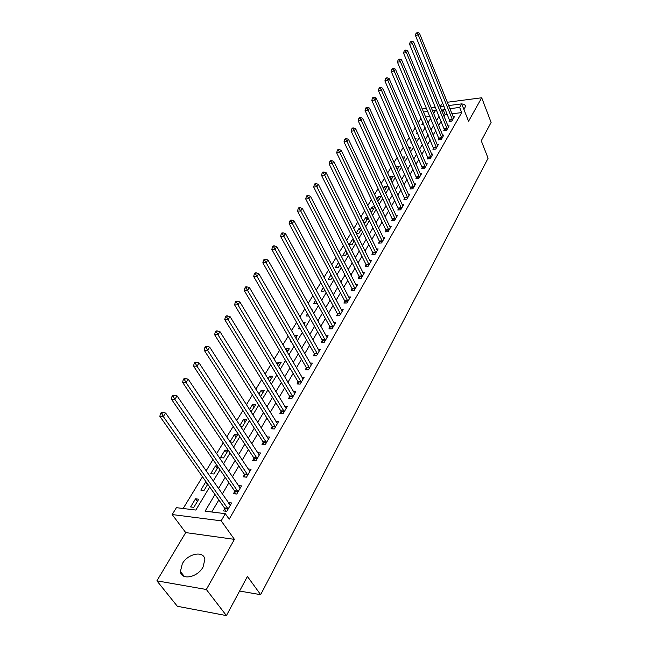 <?xml version="1.0" encoding="UTF-8"?>
<svg xmlns="http://www.w3.org/2000/svg" width="648" height="648" viewBox="0 0 648 648"><rect width="100%" height="100%" fill="white"/><g stroke="black" fill="none" stroke-linecap="round" stroke-linejoin="round"><path stroke-width="0.97" d="M463.976 109.658L465.507 106.345C465.296 104.903 464.041 104.109 461.724 103.955M182.323 563.728L180.419 571.479C181.165 580.657 197.559 577.53 203.043 567.057L204.849 559.524C204.023 550.322 187.896 553.416 182.323 563.728M442.778 102.846L440.097 106.653M448.594 105.567L461.7 103.883L468.553 121.257L481.707 97.775L491.111 122.44L481.262 140.786L488.09 158.225L260.658 594.678L247.423 576.453L226.411 615.6L177.35 606.277L156.889 580.835L206.348 589.494L234.422 539.355L221.171 520.822L172.182 514.553L176.41 507.668L195.842 510.057L209.685 486.972M234.422 539.355L185.709 532.583L156.889 580.835M185.709 532.583L172.182 514.553M421.095 118.114L418.244 122.788M415.295 127.616L412.363 132.443M409.398 137.303L406.361 142.285M403.372 147.177L400.245 152.321M397.24 157.253L394.008 162.551M390.979 167.524L387.642 172.992M384.596 177.998L381.146 183.651M378.076 188.69L374.52 194.522M371.426 199.592L367.756 205.619M364.646 210.73L360.855 216.95M357.712 222.094L353.8 228.517M350.641 233.701L346.599 240.335M343.416 245.56L339.244 252.404M336.037 257.669L331.719 264.74M328.487 270.046L324.041 277.352M320.784 282.69L316.184 290.239M312.903 295.626L308.148 303.426M304.844 308.845L299.927 316.904M296.598 322.372L291.519 330.707M288.166 336.207L282.917 344.825M279.539 350.366L274.104 359.276M270.702 364.856L265.089 374.074M261.654 379.696L255.847 389.229M252.396 394.899L246.386 404.757M242.903 410.468L236.682 420.674M233.175 426.433L226.743 436.987M223.204 442.786L216.545 453.721M212.981 459.562L206.08 470.885M202.492 476.774L183.157 508.494M481.707 97.775L447.266 102.263M226.411 615.6L206.348 589.494M429.989 116.494L425.582 117.045M193.841 507.335L198.75 499.187L195.542 498.814L190.625 506.947L193.841 507.335M206.364 482.258L205.602 482.185L200.807 490.115L204.007 490.463L207.757 484.234M217.501 466.139L215.419 465.944L210.738 473.688L213.921 473.996L218.117 467.03M223.601 457.925L228.169 450.344L225.01 450.093L220.433 457.658L223.601 457.925M230.089 442.009L233.053 442.228L237.516 434.832L234.374 434.606L229.991 441.863M240.675 426.797L242.287 426.902L246.645 419.669L243.518 419.483L239.857 425.542M250.938 411.901L255.563 404.854L252.461 404.7L249.48 409.625M260.488 396.681L264.287 390.38L261.201 390.258L258.876 394.089M269.625 381.51L272.808 376.221L269.738 376.132L268.045 378.926M278.543 366.703L281.143 362.386L278.097 362.313L277.004 364.119M287.25 352.237L289.3 348.843L286.262 348.802L285.744 349.661M295.763 338.11L297.278 335.599L294.314 335.583M291.454 341.901L290.442 341.893L290.96 341.042M304.082 324.3L305.087 322.631L303.151 322.639M300.259 328.82L298.347 328.82L299.336 327.191M312.214 310.797L312.725 309.947L311.745 309.955M308.821 316.005L306.091 316.022L307.517 313.664M315.519 300.429L313.664 303.499L316.637 303.45L316.921 302.989M323.352 287.485L321.084 291.236L324.041 291.163L324.713 290.037M331.007 274.825L328.35 279.223L331.282 279.134L332.343 277.368M338.499 262.44L335.47 267.454L338.386 267.341L339.811 264.975M345.902 250.46L342.436 255.919L345.344 255.79L347.117 252.85M353.395 239.225L352.504 239.274L349.272 244.62L352.164 244.474L354.27 240.967M356.287 233.523L358.846 233.377L361.276 229.343M360.717 228.209L359.146 228.299L356.149 233.256M363.617 222.612L365.391 222.499L368.129 217.955M367.861 217.396L365.65 217.542L363.155 221.665M370.769 211.904L371.822 211.831L374.852 206.793M374.844 206.785L372.033 206.987L370.016 210.325M377.768 201.398L381.105 196.417L378.286 196.644L376.739 199.211M384.475 190.812L387.229 186.251L384.434 186.486L383.324 188.325M390.906 180.136L393.239 176.272L390.461 176.523L389.772 177.649M397.216 169.671L399.136 166.479L396.098 167.192M403.396 159.408L404.919 156.865L402.376 157.124M409.455 149.348L410.605 147.428L408.702 147.631M415.392 139.482L416.186 138.162L414.89 138.308M411.772 142.779L410.8 142.892L411.391 141.904M421.224 129.794L421.67 129.065L420.949 129.146M417.839 133.553L416.34 133.723L417.263 132.2M423.784 124.481L421.783 124.716L423.023 122.683M214.99 494.481L205.084 511.191L225.293 513.67L229.198 519.178L461.7 112.59L451.915 113.797M447.444 114.348L445.144 114.631L444.05 116.494M441.248 121.265L438.647 125.696M435.82 130.499L433.139 135.067M430.296 139.911L427.534 144.626M424.667 149.494L421.816 154.354M418.932 159.262L415.984 164.276M413.084 169.217L410.046 174.393M407.13 179.358L403.988 184.704M401.047 189.71L397.807 195.218M394.851 200.256L391.514 205.951M388.533 211.021L385.082 216.894M382.085 221.997L378.521 228.064M375.5 233.207L371.831 239.46M368.785 244.636L364.994 251.092M361.932 256.308L358.012 262.975M354.926 268.231L350.884 275.108M347.782 280.398L343.602 287.51M340.475 292.831L336.166 300.17M333.015 305.54L328.56 313.122M325.393 318.516L320.792 326.349M317.593 331.792L312.846 339.884M309.623 345.36L304.714 353.719M301.474 359.235L296.403 367.878M293.139 373.434L287.89 382.361M284.602 387.958L279.183 397.192M275.87 402.829L270.265 412.371M266.927 418.049L261.136 427.923M257.774 433.642L251.78 443.848M248.395 449.607L242.19 460.169M238.788 465.969L232.365 476.896M228.93 482.744L222.288 494.051M218.83 499.94L211.742 512.009M224.759 508.648L223.447 510.924L226.808 511.329L231.628 502.97L228.266 502.597L229.951 504.978M234.722 491.459L233.442 493.671L236.779 494.035L241.485 485.887L238.278 485.555M244.442 474.684L243.186 476.847L246.507 477.171L251.1 469.217L248.038 468.941M253.919 458.322L252.704 460.428L256.001 460.712L260.48 452.952L257.556 452.717M263.177 442.349L261.986 444.406L265.267 444.65L269.633 437.076L266.838 436.882M272.209 426.749L271.05 428.757L274.315 428.968L278.575 421.573L275.902 421.419M281.038 411.521L279.904 413.481L283.144 413.659L287.307 406.434L284.739 406.312M289.656 396.641L288.546 398.561L291.77 398.706L295.836 391.643L293.374 391.546M298.08 382.101L296.995 383.972L300.202 384.086L304.179 377.193L301.806 377.12M306.318 367.894L305.257 369.725L308.44 369.806L312.328 363.066L310.044 363.018M314.361 353.994L313.324 355.784L316.491 355.841L320.29 349.248L318.095 349.223M322.234 340.411L321.222 342.16L324.365 342.193L328.082 335.745L325.968 335.729M329.937 327.119L328.941 328.836L332.068 328.836L335.704 322.526L333.663 322.534M337.47 314.118L336.498 315.795L339.601 315.77L343.165 309.598L341.188 309.623M344.841 301.393L343.894 303.037L346.98 302.989L350.463 296.946L348.551 296.986M352.058 288.935L351.127 290.547L354.197 290.474L357.607 284.561L355.76 284.61M359.122 276.745L358.214 278.316L361.26 278.227L364.597 272.435L362.815 272.492M366.047 264.797L365.148 266.344L368.177 266.231L371.45 260.561L369.716 260.626M372.819 253.101L371.944 254.615L374.957 254.478L378.157 248.921L376.48 249.002M379.461 241.647L378.602 243.121L381.591 242.968L384.734 237.524L383.106 237.614M385.965 230.413L385.131 231.863L388.103 231.692L391.173 226.355L389.594 226.452M392.348 219.405L391.522 220.83L394.478 220.636L397.491 215.411L395.952 215.517M398.593 208.616L397.791 210.009L400.723 209.806L403.68 204.679L402.189 204.784M404.725 198.037L403.931 199.406L406.855 199.179L409.747 194.157L408.297 194.27M410.735 187.661L409.957 189.005L412.857 188.762L415.7 183.838L414.291 183.959M416.632 177.487L415.87 178.799L418.754 178.548L421.54 173.713L420.171 173.834M422.415 167.5L421.67 168.796L424.537 168.529L427.267 163.782L425.939 163.912M428.093 157.707L427.356 158.971L430.207 158.687L432.888 154.038L431.592 154.167M433.666 148.092L432.945 149.332L435.772 149.04L438.404 144.472L437.141 144.609M439.133 138.656L438.421 139.871L441.239 139.571L443.823 135.084L442.584 135.221M444.496 129.389L443.807 130.588L446.602 130.272L449.137 125.866L447.938 126.004M449.769 120.293L449.088 121.468L451.867 121.136L454.361 116.818L453.187 116.956M239.59 591.041L260.658 594.678M461.7 103.883L459.651 107.438L449.85 108.678M461.7 112.59L459.651 107.438M225.293 513.67L221.171 520.822M422.188 108.953L426.611 108.386M431.236 107.795L435.48 107.252M440.041 106.661L444.115 106.142M433.617 113.538L435.44 110.492L432.508 110.865M427.883 111.448L423.468 112.007M213.216 481.083L220.004 469.768M223.503 463.919L230.064 452.993M233.539 447.193L239.873 436.63M243.324 430.871L249.448 420.665M252.874 414.947L258.787 405.081M262.189 399.411L267.908 389.869M271.285 384.24L276.817 375.022M280.171 369.433L285.517 360.507M288.846 354.958L294.022 346.332M297.319 340.824L302.324 332.481M305.605 327.013L310.449 318.929M313.705 313.502L318.395 305.686M321.627 300.299L326.163 292.734M329.37 287.38L333.761 280.058M336.944 274.752L341.196 267.656M344.355 262.383L348.478 255.523M351.613 250.282L355.598 243.64M358.717 238.44L362.58 232M365.675 226.841L369.417 220.604M372.487 215.476L376.107 209.442M379.161 204.347L382.668 198.499M385.698 193.444L389.1 187.774M392.105 182.76L395.401 177.269M398.39 172.279L401.582 166.957M404.546 162.008L407.641 156.857M410.589 151.94L413.586 146.942M416.51 142.066L419.41 137.222M422.318 132.37L425.137 127.68M428.02 122.869L430.75 118.325M445.37 109.237L443.07 109.528L441.968 111.391M439.15 116.154L436.525 120.577M433.682 125.372L430.985 129.932M428.125 134.76L425.339 139.466M422.455 144.326L419.58 149.178M416.68 154.07L413.716 159.084M410.791 164.009L407.73 169.177M404.789 174.142L401.63 179.472M398.674 184.469L395.41 189.969M392.429 194.999L389.067 200.686M386.062 205.748L382.587 211.613M379.566 216.707L375.978 222.766M372.94 227.902L369.239 234.147M366.169 239.315L362.354 245.77M359.267 250.979L355.323 257.637M352.212 262.877L348.138 269.754M345.011 275.036L340.799 282.139M337.649 287.461L333.307 294.791M330.132 300.146L325.644 307.719M322.445 313.122L317.812 320.946M314.588 326.381L309.801 334.465M306.553 339.941L301.604 348.292M298.339 353.808L293.22 362.443M289.931 367.999L284.642 376.917M281.329 382.514L275.862 391.74M272.524 397.378L266.871 406.92M263.509 412.598L257.661 422.464M254.267 428.182L248.225 438.388M244.814 444.147L238.553 454.71M235.119 460.509L228.639 471.436M225.18 477.284L218.473 488.6M445.144 114.631L443.07 109.528M197.413 501.406L195.542 498.814M397.483 169.217L396.374 166.747M391.586 179.002L390.461 176.523M385.584 188.973L384.434 186.486M379.461 199.139L378.286 196.644M373.224 209.498L372.033 206.987M366.865 220.053L365.65 217.542M360.385 230.818L359.146 228.299M353.768 241.801L352.504 239.274M347.02 253.004L345.74 250.468M287.769 351.378L286.262 348.802M279.628 364.897L278.097 362.313M271.31 378.716L269.738 376.132M262.796 392.842L261.201 390.258M254.097 407.292L252.461 404.7M245.195 422.075L243.518 419.483M236.083 437.198L234.374 434.606M226.76 452.685L225.01 450.093M217.21 468.536L215.419 465.944M207.433 484.777L205.602 482.185M461.246 103.947L457.974 104.36M228.12 509.053L163.304 416.534L165.629 413.051L230.324 505.229M225.439 511.159L224.475 507.935L159.853 416.324L163.304 416.534L161.814 413.789L162.745 412.395L161.368 412.314L160.437 413.708L161.814 413.789M160.437 413.708L159.853 416.324M165.629 413.051L162.745 412.395M238.059 491.816L174.814 399.306L177.082 395.912L240.214 488.09M235.37 493.881L234.446 490.747L171.388 399.136L174.814 399.306L173.348 396.6L174.255 395.248L172.886 395.183L171.971 396.536L173.348 396.6M171.971 396.536L171.388 399.136M177.082 395.912L174.255 395.248M247.763 475.008L186.025 382.523L188.236 379.226L249.861 471.363M245.049 477.025L244.166 473.98L182.614 382.401L186.025 382.523L184.575 379.866L185.458 378.545L184.097 378.497L183.206 379.817L184.575 379.866M183.206 379.817L182.614 382.401M188.236 379.226L185.458 378.545M257.224 458.598L196.943 366.185L199.098 362.969L259.273 455.05M254.502 460.582L253.651 457.618L193.558 366.096L196.943 366.185L195.51 363.56L196.368 362.273L195.016 362.24L194.149 363.528L195.51 363.56M194.149 363.528L193.558 366.096M199.098 362.969L196.368 362.273M266.458 442.592L207.587 350.26L209.685 347.126L268.458 439.125M263.736 444.536L262.918 441.644L204.217 350.212L207.587 350.26L206.161 347.676L207.004 346.421L205.659 346.405L204.817 347.66L206.161 347.676M204.817 347.66L204.217 350.212M209.685 347.126L207.004 346.421M275.473 426.959L217.955 334.741L220.004 331.679L277.425 423.573M272.743 428.871L271.958 426.052L214.609 334.724L217.955 334.741L216.554 332.189L217.372 330.974L216.027 330.966L215.209 332.189L216.554 332.189M215.209 332.189L214.609 334.724M220.004 331.679L217.372 330.974M284.278 411.691L228.072 319.61L230.064 316.621L286.181 408.386M281.548 413.57L280.786 410.824L224.734 319.626L228.072 319.61L226.679 317.099L227.472 315.908L226.144 315.916L225.342 317.107L226.679 317.099M225.342 317.107L224.734 319.626M230.064 316.621L227.472 315.908M292.88 396.779L237.929 304.844L239.873 301.936L294.743 393.555M290.142 398.633L289.413 395.952L234.617 304.9L237.929 304.844L236.552 302.373L237.33 301.207L236.01 301.231L235.224 302.397L236.552 302.373M235.224 302.397L234.617 304.9M239.873 301.936L237.33 301.207M301.279 382.215L247.552 290.45L249.448 287.607L303.102 379.056M298.55 384.029L297.845 381.413L244.264 290.531L247.552 290.45L246.191 288.004L246.953 286.87L245.633 286.91L244.871 288.044L246.191 288.004M244.871 288.044L244.264 290.531M249.448 287.607L246.953 286.87M309.493 367.967L256.948 276.396L258.795 273.626L311.275 364.881M306.763 369.765L306.083 367.205L253.668 276.502L256.948 276.396L255.596 273.991L256.333 272.881L255.029 272.93L254.283 274.031L255.596 273.991M254.283 274.031L253.668 276.502M258.795 273.626L256.333 272.881M317.528 354.051L266.109 262.675L267.916 259.969L319.27 351.03M314.79 355.817L314.134 353.322L262.853 262.813L266.109 262.675L264.773 260.302L265.494 259.224L264.198 259.281L263.469 260.358L264.773 260.302M263.469 260.358L262.853 262.813M267.916 259.969L265.494 259.224M325.377 340.435L275.06 249.278L276.826 246.637L327.078 337.486M322.647 342.176L322.007 339.738L271.828 249.448L275.06 249.278L273.74 246.937L274.444 245.884L273.148 245.948L272.444 247.001L273.74 246.937M272.444 247.001L271.828 249.448M276.826 246.637L274.444 245.884M333.056 327.119L283.808 236.196L285.525 233.62L334.724 324.235M330.326 328.836L329.719 326.446L280.592 236.382L283.808 236.196L282.496 233.888L283.184 232.851L281.896 232.932L281.208 233.96L282.496 233.888M281.208 233.96L280.592 236.382M285.525 233.62L283.184 232.851M340.573 314.094L292.345 223.414L294.03 220.895L342.201 311.267M337.851 315.787L337.252 313.454L289.154 223.625L292.345 223.414L291.049 221.13L291.721 220.126L290.442 220.215L289.769 221.219L291.049 221.13M289.769 221.219L289.154 223.625M294.03 220.895L291.721 220.126M347.927 301.344L300.696 210.924L302.341 208.454L349.523 298.582M345.206 303.013L344.631 300.729L297.521 211.159L300.696 210.924L299.408 208.664L300.065 207.684L298.801 207.781L298.137 208.761L299.408 208.664M298.137 208.761L297.521 211.159M302.341 208.454L300.065 207.684M355.12 288.862L308.853 198.709L310.465 196.295L356.684 286.157M352.407 290.515L351.848 288.279L305.702 198.96L308.853 198.709L307.581 196.482L308.221 195.518L306.966 195.623L306.318 196.587L307.581 196.482M306.318 196.587L305.702 198.96M310.465 196.295L308.221 195.518M362.167 276.647L316.832 186.77L318.411 184.413L363.698 273.999M359.462 278.276L358.919 276.089L313.697 187.045L316.832 186.77L315.568 184.575L316.2 183.627L314.944 183.74L314.312 184.68L315.568 184.575M314.312 184.68L313.697 187.045M318.411 184.413L316.2 183.627M369.068 264.684L324.64 175.09L326.179 172.781L370.567 262.092M366.371 266.296L365.845 264.149L321.521 175.381L324.64 175.09L323.384 172.919L324 171.995L322.761 172.117L322.137 173.04L323.384 172.919M322.137 173.04L321.521 175.381M326.179 172.781L324 171.995M375.832 252.971L332.27 163.661L333.777 161.409L377.298 250.428M373.135 254.559L372.624 252.453L329.176 163.976L332.27 163.661L331.031 161.522L331.638 160.623L330.399 160.753L329.791 161.652L331.031 161.522M329.791 161.652L329.176 163.976M333.777 161.409L331.638 160.623M382.45 241.485L339.738 152.483L341.213 150.279L383.883 238.999M379.76 243.065L379.266 240.999L336.66 152.815L339.738 152.483L338.515 150.368L339.106 149.486L337.875 149.623L337.284 150.506L338.515 150.368M337.284 150.506L336.66 152.815M341.213 150.279L339.106 149.486M388.938 230.243L347.053 141.539L348.494 139.385L390.347 227.796M386.257 231.798L385.779 229.773L343.991 141.896L347.053 141.539L345.838 139.45L346.413 138.591L345.19 138.729L344.606 139.595L345.838 139.45M344.606 139.595L343.991 141.896M348.494 139.385L346.413 138.591M395.296 219.218L354.213 130.831L355.622 128.717L396.673 216.821M392.623 220.757L392.161 218.773L351.167 131.196L354.213 130.831L353.006 128.766L353.573 127.923L352.35 128.069L351.783 128.912L353.006 128.766M351.783 128.912L351.167 131.196M355.622 128.717L353.573 127.923M401.525 208.413L361.22 120.342L362.605 118.276L402.878 206.064M398.868 209.936L358.198 120.722L361.22 120.342L360.021 118.301L360.58 117.474L359.365 117.628L358.814 118.454L360.021 118.301M358.814 118.454L358.198 120.722M362.605 118.276L360.58 117.474M407.641 197.81L368.08 110.071L369.441 108.046L408.969 195.51M404.984 199.325L365.075 110.468L368.08 110.071L366.898 108.054L367.44 107.244L366.242 107.406L365.691 108.216L366.898 108.054M365.691 108.216L365.075 110.468M369.441 108.046L367.44 107.244M413.635 187.426L374.803 100.011L376.132 98.018L414.931 185.166M410.986 188.916L371.822 100.416L374.803 100.011L373.629 98.018L374.163 97.224L372.973 97.386L372.438 98.18L373.629 98.018M372.438 98.18L371.822 100.416M376.132 98.018L374.163 97.224M419.515 177.236L381.397 90.153L382.693 88.201L420.787 175.017M416.875 178.71L378.424 90.574L381.397 90.153L380.23 88.177L380.749 87.399L379.566 87.569L379.04 88.347L380.23 88.177M379.04 88.347L378.424 90.574M382.693 88.201L380.749 87.399M425.274 167.233L387.852 80.49L389.124 78.578L426.53 165.062M422.65 168.699L384.904 80.927L387.852 80.49L386.694 78.538L387.204 77.776L386.03 77.954L385.511 78.716L386.694 78.538M385.511 78.716L384.904 80.927M389.124 78.578L387.204 77.776M430.936 157.424L394.178 71.021L395.426 69.15L432.167 155.293M428.32 158.873L391.246 71.466L394.178 71.021L393.036 69.093L393.53 68.34L392.364 68.526L391.862 69.271L393.036 69.093M391.862 69.271L391.246 71.466M395.426 69.15L393.53 68.34M436.493 147.801L400.383 61.73L401.606 59.9L437.692 145.703M433.885 149.234L397.467 62.192L400.383 61.73L399.249 59.827L399.735 59.09L398.083 60.013L399.249 59.827M398.083 60.013L397.467 62.192M401.606 59.9L399.735 59.09M441.936 138.348L406.466 52.626L407.665 50.828L443.127 136.299M439.344 139.774L403.574 53.096L406.466 52.626L405.34 50.738L405.826 50.026L404.182 50.933L405.34 50.738M404.182 50.933L403.574 53.096M407.665 50.828L405.826 50.026M447.29 129.073L412.436 43.7L413.61 41.934L448.457 127.057M444.706 130.483L409.552 44.177L412.436 43.7L411.318 41.828L411.788 41.124L410.168 42.023L411.318 41.828M410.168 42.023L409.552 44.177M413.61 41.934L411.788 41.124M452.547 119.961L418.284 34.935L419.442 33.21L453.689 117.985M449.971 121.362L415.425 35.429L418.284 34.935L417.182 33.089L417.644 32.4L416.032 33.291L417.182 33.089M416.032 33.291L415.425 35.429M419.442 33.21L417.644 32.4M228.064 508.842L224.702 508.445M227.837 508.332L224.475 507.935M238.01 491.605L234.665 491.249M237.784 491.103L234.446 490.747M247.706 474.798L244.385 474.482M247.487 474.296L244.166 473.98M257.167 458.395L253.87 458.12M256.956 457.893L253.651 457.618M266.401 442.39L263.12 442.147M266.198 441.887L262.918 441.644M275.424 426.757L272.16 426.554M275.214 426.254L271.958 426.052M284.229 411.496L280.989 411.318M284.026 410.994L280.786 410.824M292.831 396.584L289.607 396.446M292.637 396.09L289.413 395.952M301.231 382.012L298.031 381.907M301.045 381.526L297.845 381.413M309.452 367.772L306.269 367.7M309.258 367.286L306.083 367.205M317.48 353.857L314.321 353.8M317.293 353.371L314.134 353.322M325.337 340.241L322.194 340.216M325.15 339.755L322.007 339.738M333.015 326.924L329.889 326.932M332.837 326.446L329.719 326.446M340.532 313.899L337.43 313.932M340.354 313.421L337.252 313.454M347.887 301.158L344.801 301.207M347.717 300.68L344.631 300.729M355.08 288.676L352.018 288.749M354.918 288.206L351.848 288.279M362.127 276.461L359.081 276.558M361.965 275.991L358.919 276.089M369.028 264.497L366.007 264.619M368.866 264.028L365.845 264.149M375.791 252.785L372.778 252.923M375.629 252.315L372.624 252.453M382.409 241.307L379.42 241.461M382.255 240.845L379.266 240.999M388.897 230.056L385.933 230.234M388.751 229.595L385.779 229.773M395.256 219.04L392.307 219.226M395.11 218.579L392.161 218.773M401.493 208.235L398.561 208.437M401.347 207.773L398.415 207.984M407.6 197.64L404.692 197.859M407.462 197.186L404.546 197.405M413.594 187.248L410.702 187.491M413.456 186.794L410.557 187.037M419.475 177.058L416.599 177.317M419.337 176.612L416.462 176.864M425.242 167.062L422.383 167.33M425.104 166.617L422.245 166.884M430.904 157.253L428.061 157.537M430.766 156.808L427.923 157.091M436.452 147.631L433.625 147.922M436.323 147.185L433.496 147.485M441.904 138.178L439.101 138.486M441.782 137.741L438.971 138.048M447.258 128.903L444.463 129.227M447.128 128.466L444.342 128.79M452.515 119.799L449.736 120.131M452.385 119.362L449.615 119.694M180.419 571.479L184.307 576.469"/></g></svg>
